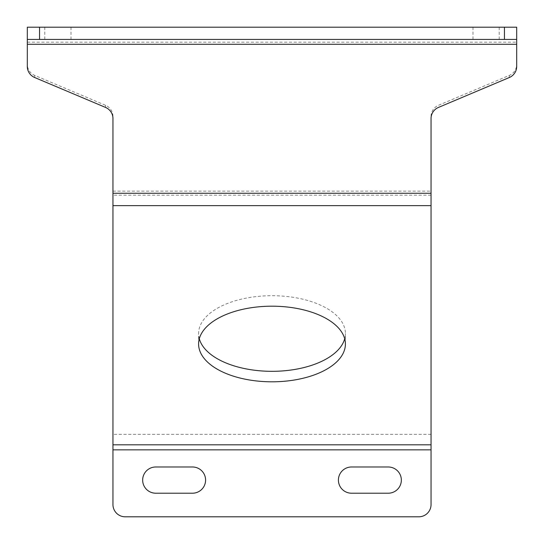 <?xml version="1.0" encoding="UTF-8"?>
<svg xmlns="http://www.w3.org/2000/svg" width="544" height="544" viewBox="0 0 544 544"><rect width="100%" height="100%" fill="white"/><g stroke="black" fill="none" stroke-linecap="round" stroke-linejoin="round"><path stroke-width="0.41" stroke-dasharray="2.72 2.04" d="M431.045 118.497L431.045 504.567A12.233 12.233 0 0 1 418.812 516.8L125.188 516.8A12.233 12.233 0 0 1 112.955 504.567L112.955 118.497M199.301 338.756A73.406 37.808 0 0 1 198.594 333.513A73.406 37.808 0 0 1 272 295.705A73.406 37.808 0 0 1 345.406 333.513A73.406 37.808 0 0 1 344.699 338.756M112.955 116.375A12.233 12.05 0 0 0 105.536 105.298L34.728 75.412A12.233 12.05 0 0 1 27.316 64.342L27.316 27.2L516.684 27.2L516.684 64.342A12.233 12.05 0 0 1 509.272 75.412L438.464 105.298L438.464 107.426M27.316 64.342L27.316 66.463M431.045 116.375A12.233 12.05 0 0 1 438.464 105.298M516.684 39.433L27.316 39.433M57.902 39.433L44.785 39.433L57.902 39.433M486.098 39.433L499.215 39.433L486.098 39.433M44.785 27.2L71.012 27.2L44.785 27.2L44.785 39.433M472.988 27.2L499.215 27.2L472.988 27.2L472.988 39.433M516.684 66.463L516.684 64.342M388.226 466.983L351.526 466.983A13.117 13.117 0 0 0 338.409 480.1A13.117 13.117 0 0 0 351.526 493.211L388.226 493.211A13.117 13.117 0 0 0 401.343 480.1A13.117 13.117 0 0 0 388.226 466.983M192.474 466.983L155.774 466.983A13.117 13.117 0 0 0 142.657 480.1A13.117 13.117 0 0 0 155.774 493.211L192.474 493.211A13.117 13.117 0 0 0 205.591 480.1A13.117 13.117 0 0 0 192.474 466.983M345.406 343.998L345.406 333.513M431.045 434.33L112.955 434.33M431.045 195.153L112.955 195.153M105.536 105.298L105.536 107.426M112.955 191.141L431.045 191.141M27.316 42.16L516.684 42.16M34.728 75.412L34.728 77.54M509.272 77.54L509.272 75.412M112.955 449.854L431.045 449.854M198.594 343.998L198.594 333.513M71.012 27.2L71.012 39.433M499.215 27.2L499.215 39.433"/><path stroke-width="0.82" d="M344.699 338.756A73.406 37.808 0 0 1 272 371.321A73.406 37.808 0 0 1 199.301 338.756M112.955 193.263L112.955 118.497A12.233 12.05 0 0 0 105.536 107.426L34.728 77.54A12.233 12.05 0 0 1 27.316 66.463L27.316 44.288L516.684 44.288L516.684 66.463A12.233 12.05 0 0 1 509.272 77.54L438.464 107.426A12.233 12.05 0 0 0 431.045 118.497L431.045 504.567A12.233 12.233 0 0 1 418.812 516.8L125.188 516.8A12.233 12.233 0 0 1 112.955 504.567L112.955 193.263L431.045 193.263M27.316 39.433L39.549 39.433L39.549 27.2L27.316 27.2L27.316 44.288M345.406 343.998A73.406 37.808 0 0 1 272 381.806A73.406 37.808 0 0 1 198.594 343.998A73.406 37.808 0 0 1 272 306.19A73.406 37.808 0 0 1 345.406 343.998M39.549 39.433L516.684 39.433L516.684 44.288M39.549 27.2L516.684 27.2L516.684 39.433M351.526 493.211A13.117 13.117 0 0 1 338.409 480.1A13.117 13.117 0 0 1 351.526 466.983L388.226 466.983A13.117 13.117 0 0 1 401.343 480.1A13.117 13.117 0 0 1 388.226 493.211L351.526 493.211M155.774 493.211A13.117 13.117 0 0 1 142.657 480.1A13.117 13.117 0 0 1 155.774 466.983L192.474 466.983A13.117 13.117 0 0 1 205.591 480.1A13.117 13.117 0 0 1 192.474 493.211L155.774 493.211M431.045 444.822L112.955 444.822M112.955 449.854L431.045 449.854M431.045 205.646L112.955 205.646M504.451 39.433L504.451 27.2"/></g></svg>
